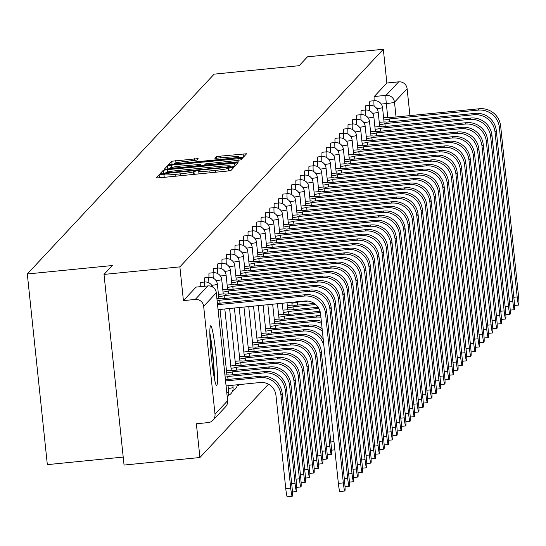 <?xml version="1.0" encoding="UTF-8"?>
<svg xmlns="http://www.w3.org/2000/svg" width="546" height="546" viewBox="0 0 546 546"><rect width="100%" height="100%" fill="white"/><g stroke="black" fill="none" stroke-linecap="round" stroke-linejoin="round"><path stroke-width="0.82" d="M161.903 174.297L159.091 174.761L156.183 177.866L159.65 177.791L227.006 171.096L231.026 170.427L233.941 167.308L228.317 168.243A12.073 0.839 -6 0 1 215.465 170.372L209.855 170.925A12.073 0.839 -6 0 1 198.724 171.253A12.073 0.839 -6 0 1 198.751 171.185L199.14 170.768L196.703 170.837L193.516 171.703A12.073 0.839 -6 0 1 180.665 173.833L175.054 174.386A12.073 0.839 -6 0 1 163.923 174.713A12.073 0.839 -6 0 1 163.95 174.645L164.332 174.229L161.903 174.297M210.531 325.901A29.975 2.396 84.3 0 0 211.377 356.927A29.975 2.396 84.3 0 0 216.625 385.476A29.975 2.396 84.3 0 0 216.782 385.387A29.975 2.396 84.3 0 0 215.936 354.361A29.975 2.396 84.3 0 0 210.688 325.812A29.975 2.396 84.3 0 0 210.531 325.901M198.116 158.62L171.731 161.241L168.496 164.715L171.976 164.612L243.345 157.248L246.58 153.774L220.277 156.149L216.264 156.811L214.871 158.313L229.668 157.084A10.094 0.703 -6 0 1 238.971 156.811A10.094 0.703 -6 0 1 228.208 158.647L183.865 163.056A10.094 0.703 -6 0 1 174.556 163.329A10.094 0.703 -6 0 1 185.326 161.493L196.731 160.094L198.116 158.62M215.008 414.216L227.627 400.716L216.291 292.806L203.665 306.306L215.008 414.216A7.685 7.644 -136.9 0 1 208.183 422.597L196.369 423.778L199.918 457.521L124.051 465.062L104.013 274.413L112.312 265.533L27.3 273.983L214.141 74.147L299.153 65.697L307.459 56.818L383.319 49.27L179.88 266.871L183.422 300.614L195.243 299.44L207.862 285.94A7.685 0.614 -95.7 0 1 207.903 285.92A7.685 0.614 -95.7 0 1 207.951 285.933M104.013 274.413L179.88 266.871M167.24 169.676L163.227 170.338L159.992 173.812L163.466 173.71L230.821 167.015L234.841 166.346L238.076 162.872L167.24 169.676L167.486 172.004M164.25 169.24L167.479 165.786L171.492 165.124L242.328 158.326L240.936 159.828L236.923 160.49L205.589 163.868L204.661 164.872L208.142 164.769L236.582 161.944L239.018 161.869L236.2 162.353L164.257 169.28M199.918 457.521L268.475 384.193M123.212 457.091L47.338 464.639L27.3 273.983M383.319 49.27L386.868 83.019L398.689 81.845A7.685 7.644 43.1 0 1 407.111 88.711L409.944 115.643M203.665 306.306A7.685 7.644 -136.9 0 0 195.243 299.44M386.868 83.019L374.249 96.519A7.685 0.614 84.3 0 0 374.16 100.723L369.942 101.14A7.685 0.614 84.3 0 0 369.813 105.371M369.744 110.852A7.685 0.614 -95.7 0 1 369.792 105.371L365.595 105.794A7.685 0.614 84.3 0 0 365.465 110.019M365.397 115.499A7.685 0.614 -95.7 0 1 365.445 110.026L361.247 110.442A7.685 0.614 84.3 0 0 361.118 114.667A7.685 0.614 -95.7 0 0 361.049 120.147M363.854 122.632A7.685 0.539 174 0 0 369.478 121.56A7.685 0.539 174 0 0 369.499 121.519A7.685 7.685 0 0 0 361.097 114.674L356.9 115.09A7.685 0.614 84.3 0 0 356.77 119.321M356.702 124.795A7.685 0.614 -95.7 0 1 356.75 119.321L352.559 119.738A7.685 0.614 84.3 0 0 352.429 123.969M352.354 129.443A7.685 0.614 -95.7 0 1 352.402 123.969L348.212 124.386A7.685 0.614 84.3 0 0 348.082 128.617M348.007 134.091A7.685 0.614 -95.7 0 1 348.055 128.617L343.864 129.033A7.685 0.614 84.3 0 0 343.734 133.265M343.666 138.739A7.685 0.614 -95.7 0 1 343.707 133.265L339.516 133.681A7.685 0.614 84.3 0 0 339.387 137.913A7.685 0.614 -95.7 0 0 339.319 143.386M342.124 145.878A7.685 0.539 174 0 0 347.747 144.806A7.685 0.539 174 0 0 347.768 144.758A7.685 7.685 0 0 0 339.366 137.913L335.169 138.329A7.685 0.614 84.3 0 0 335.039 142.561M334.971 148.041A7.685 0.614 -95.7 0 1 335.019 142.561L330.821 142.984A7.685 0.614 84.3 0 0 330.692 147.208M330.623 152.689A7.685 0.614 -95.7 0 1 330.671 147.215L326.481 147.632A7.685 0.614 84.3 0 0 326.344 151.856A7.685 0.614 -95.7 0 0 326.276 157.337M329.088 159.821A7.685 0.539 174 0 0 334.712 158.749A7.685 0.539 174 0 0 334.732 158.709A7.685 7.685 0 0 0 326.324 151.863L322.133 152.279A7.685 0.614 84.3 0 0 322.004 156.511M321.928 161.985A7.685 0.614 -95.7 0 1 321.976 156.511L317.786 156.927A7.685 0.614 84.3 0 0 317.656 161.159M317.588 166.632A7.685 0.614 -95.7 0 1 317.629 161.159L313.438 161.575A7.685 0.614 84.3 0 0 313.308 165.807A7.685 0.614 -95.7 0 0 313.24 171.28M316.045 173.771A7.685 0.539 174 0 0 321.669 172.7A7.685 0.539 174 0 0 321.69 172.652A7.685 7.685 0 0 0 313.288 165.807L309.091 166.223A7.685 0.614 84.3 0 0 308.961 170.454M308.893 175.928A7.685 0.614 -95.7 0 1 308.94 170.454L304.743 170.871A7.685 0.614 84.3 0 0 304.613 175.102A7.685 0.614 -95.7 0 0 304.545 180.583M307.35 183.067A7.685 0.539 174 0 0 312.981 181.995A7.685 0.539 174 0 0 313.001 181.948A7.685 7.685 0 0 0 304.593 175.102L300.402 175.525A7.685 0.614 84.3 0 0 300.266 179.75M300.198 185.23A7.685 0.614 -95.7 0 1 300.245 179.757L296.055 180.173A7.685 0.614 84.3 0 0 295.925 184.398M295.85 189.878A7.685 0.614 -95.7 0 1 295.898 184.405L291.707 184.821A7.685 0.614 84.3 0 0 291.578 189.053A7.685 0.614 -95.7 0 0 291.509 194.526M294.314 197.01A7.685 0.539 174 0 0 299.938 195.939A7.685 0.539 174 0 0 299.959 195.898A7.685 7.685 0 0 0 291.55 189.053L287.36 189.469A7.685 0.614 84.3 0 0 287.23 193.7M287.162 199.174A7.685 0.614 -95.7 0 1 287.21 193.7L283.012 194.117A7.685 0.614 84.3 0 0 282.883 198.348M282.814 203.822A7.685 0.614 -95.7 0 1 282.862 198.348L278.665 198.764A7.685 0.614 84.3 0 0 278.535 202.996A7.685 0.614 -95.7 0 0 278.467 208.47M281.272 210.961A7.685 0.539 174 0 0 286.903 209.889A7.685 0.539 174 0 0 286.916 209.841A7.685 7.685 0 0 0 278.515 202.996L274.324 203.412A7.685 0.614 84.3 0 0 274.188 207.644M274.119 213.117A7.685 0.614 -95.7 0 1 274.167 207.644L269.977 208.06A7.685 0.614 84.3 0 0 269.847 212.292M269.772 217.772A7.685 0.614 -95.7 0 1 269.82 212.292L265.629 212.715A7.685 0.614 84.3 0 0 265.499 216.939M265.431 222.42A7.685 0.614 -95.7 0 1 265.472 216.946L261.281 217.363A7.685 0.614 84.3 0 0 261.152 221.587M261.084 227.068A7.685 0.614 -95.7 0 1 261.131 221.594L256.934 222.01A7.685 0.614 84.3 0 0 256.804 226.242A7.685 0.614 -95.7 0 0 256.736 231.716M259.541 234.2A7.685 0.539 174 0 0 265.165 233.135A7.685 0.539 174 0 0 265.185 233.087A7.685 7.685 0 0 0 256.784 226.242L252.586 226.658A7.685 0.614 84.3 0 0 252.457 230.89M252.388 236.363A7.685 0.614 -95.7 0 1 252.436 230.89L248.246 231.306A7.685 0.614 84.3 0 0 248.109 235.538M248.041 241.011A7.685 0.614 -95.7 0 1 248.089 235.538L243.898 235.954A7.685 0.614 84.3 0 0 243.769 240.185A7.685 0.614 -95.7 0 0 243.693 245.659M246.505 248.15A7.685 0.539 174 0 0 252.129 247.079A7.685 0.539 174 0 0 252.15 247.031A7.685 7.685 0 0 0 243.741 240.185L239.551 240.602A7.685 0.614 84.3 0 0 239.421 244.833M239.353 250.314A7.685 0.614 -95.7 0 1 239.394 244.833L235.203 245.256A7.685 0.614 84.3 0 0 235.073 249.481M235.005 254.962A7.685 0.614 -95.7 0 1 235.053 249.488L230.856 249.904A7.685 0.614 84.3 0 0 230.726 254.129A7.685 0.614 -95.7 0 0 230.658 259.609M233.463 262.094A7.685 0.539 174 0 0 239.087 261.022A7.685 0.539 174 0 0 239.107 260.981A7.685 7.685 0 0 0 230.705 254.136L226.508 254.552A7.685 0.614 84.3 0 0 226.378 258.777M226.31 264.257A7.685 0.614 -95.7 0 1 226.358 258.784L222.161 259.2A7.685 0.614 84.3 0 0 222.031 263.431A7.685 0.614 -95.7 0 0 221.963 268.905M224.775 271.389A7.685 0.539 174 0 0 230.398 270.325A7.685 0.539 174 0 0 230.419 270.277A7.685 7.685 0 0 0 222.01 263.431L217.82 263.848A7.685 0.614 84.3 0 0 217.69 268.079M217.615 273.553A7.685 0.614 -95.7 0 1 217.663 268.079L213.472 268.495A7.685 0.614 84.3 0 0 213.343 272.727M213.274 278.201A7.685 0.614 -95.7 0 1 213.315 272.727L209.125 273.143A7.685 0.614 84.3 0 0 208.995 277.375A7.685 0.614 -95.7 0 0 208.927 282.848M211.732 285.34A7.685 0.539 174 0 0 217.356 284.268A7.685 0.539 174 0 0 217.376 284.22A7.685 7.685 0 0 0 208.975 277.375L204.777 277.791A7.685 0.614 84.3 0 0 204.648 282.023M204.497 286.254A7.685 0.614 -95.7 0 1 204.627 282.023L200.43 282.446A7.685 0.614 84.3 0 0 200.3 286.67M183.422 300.614L196.041 287.114A7.685 0.614 -95.7 0 1 196.082 287.094A7.685 0.614 -95.7 0 1 196.13 287.107M165.54 172.946L227.088 167.015L230.296 166.12A12.073 0.839 -6 0 0 230.33 166.052A12.073 0.839 -6 0 0 219.199 166.38L178.788 170.393A12.073 0.839 -6 0 0 165.936 172.522L165.588 173.498M181.258 166.025A10.094 0.703 -6 0 0 170.495 167.861A10.094 0.703 -6 0 0 179.798 167.588L195.42 166.039L199.433 165.37L200.355 164.394L181.258 166.025M225.58 380.937L259.643 377.552A19.41 19.301 43.1 0 1 280.917 394.894L290.718 488.124A8.838 0.71 84.3 0 0 292.233 496.232A8.838 0.71 84.3 0 0 292.001 486.752L282.2 393.523A19.41 19.301 43.1 0 0 260.927 376.18L225.45 379.709M292.233 496.232L287.278 496.73A8.838 0.71 -95.7 0 1 285.763 488.615L275.962 395.386A14.414 14.332 -136.9 0 0 260.162 382.507L226.099 385.899M343.332 482.896A8.838 0.71 84.3 0 0 344.847 491.004A8.838 0.71 84.3 0 0 344.608 481.524L326.795 312.032L325.512 313.404L343.332 482.896L338.37 483.387L320.557 313.895A14.414 14.332 -136.9 0 0 304.757 301.017L218.079 309.637M344.847 491.004L339.885 491.496A8.838 0.71 -95.7 0 1 338.37 483.387M217.561 304.682L304.238 296.062A19.41 19.301 43.1 0 1 325.512 313.404M217.431 303.446L305.521 294.69A19.41 19.301 43.1 0 1 326.795 312.032M228.085 379.45L227.771 376.508L263.991 372.904A19.41 19.301 43.1 0 1 285.265 390.247L295.065 483.476A8.838 0.71 84.3 0 0 296.58 491.584A8.838 0.71 84.3 0 0 296.348 482.104L286.548 388.875A19.41 19.301 43.1 0 0 265.274 371.533L229.095 375.088A7.685 0.539 -6 0 0 229.115 375.047A7.685 0.539 -6 0 0 224.952 375.006M225.184 377.184A7.685 0.539 -6 0 0 227.73 376.549L227.771 376.508M232.432 374.802L232.118 371.86L268.339 368.257A19.41 19.301 43.1 0 1 289.612 385.599L299.413 478.828A8.838 0.71 84.3 0 0 300.928 486.936A8.838 0.71 84.3 0 0 300.696 477.457L290.895 384.227A19.41 19.301 43.1 0 0 269.622 366.885L233.442 370.441A7.685 0.539 -6 0 0 233.463 370.4A7.685 0.539 -6 0 0 226.454 370.598M226.699 372.938A7.685 0.539 -6 0 0 232.077 371.901L232.118 371.86M209.896 335.66A25.942 2.075 -95.7 0 1 213.588 367.076A25.942 2.075 -95.7 0 1 213.902 375.976M214.387 378.617A29.784 2.382 84.3 0 0 214.032 368.721A29.784 2.382 84.3 0 0 209.848 332.971M347.672 478.241A8.838 0.71 84.3 0 0 349.187 486.356A8.838 0.71 84.3 0 0 348.955 476.876L331.142 307.384L329.859 308.756L347.672 478.241L344.301 478.583M220.065 303.187L219.758 300.245L308.586 291.414A19.41 19.301 43.1 0 1 329.859 308.756M217.165 300.921A7.685 0.539 -6 0 0 219.717 300.286L219.758 300.245M216.939 298.744A7.685 0.539 -6 0 1 221.103 298.785A7.685 0.539 -6 0 1 221.082 298.826L309.869 290.042A19.41 19.301 43.1 0 1 331.142 307.384M352.02 473.594A8.838 0.71 84.3 0 0 353.535 481.708A8.838 0.71 84.3 0 0 353.303 472.222L335.49 302.737L334.207 304.108L352.02 473.594L348.648 473.928M224.413 298.539L224.106 295.598L312.933 286.766A19.41 19.301 43.1 0 1 334.207 304.108M218.687 296.676A7.685 0.539 -6 0 0 224.065 295.639L224.106 295.598M218.441 294.335A7.685 0.539 -6 0 1 225.45 294.137A7.685 0.539 -6 0 1 225.43 294.178L314.209 285.394A19.41 19.301 43.1 0 1 335.49 302.737M236.773 370.154L236.466 367.205L272.686 363.609A19.41 19.301 43.1 0 1 293.96 380.951L303.76 474.181A8.838 0.71 84.3 0 0 305.275 482.289A8.838 0.71 84.3 0 0 305.037 472.809L295.243 379.579A19.41 19.301 43.1 0 0 273.962 362.237L237.79 365.793A7.685 0.539 -6 0 0 237.81 365.745A7.685 0.539 -6 0 0 230.801 365.95M231.047 368.291A7.685 0.539 -6 0 0 236.425 367.253L236.466 367.205M241.12 365.499L240.813 362.558L277.027 358.961A19.41 19.301 43.1 0 1 298.307 376.303L308.101 469.526A8.838 0.71 84.3 0 0 309.623 477.641A8.838 0.71 84.3 0 0 309.384 468.161L299.59 374.931A19.41 19.301 43.1 0 0 278.31 357.589L242.137 361.145A7.685 0.539 -6 0 0 242.158 361.097A7.685 0.539 -6 0 0 235.149 361.295M235.394 363.643A7.685 0.539 -6 0 0 240.772 362.605L240.813 362.558M245.468 360.851L245.161 357.91L281.374 354.313A19.41 19.301 43.1 0 1 302.655 371.649L312.449 464.878A8.838 0.71 84.3 0 0 313.964 472.993A8.838 0.71 84.3 0 0 313.732 463.513L303.931 370.284A19.41 19.301 43.1 0 0 282.657 352.941L246.485 356.497A7.685 0.539 -6 0 0 246.505 356.449A7.685 0.539 -6 0 0 239.496 356.647M239.742 358.995A7.685 0.539 -6 0 0 245.12 357.958L245.161 357.91M356.367 468.946A8.838 0.71 84.3 0 0 357.883 477.061A8.838 0.71 84.3 0 0 357.65 467.574L339.837 298.089L338.554 299.454L356.367 468.946L352.996 469.28M228.76 293.891L228.453 290.95L317.281 282.118A19.41 19.301 43.1 0 1 338.554 299.454M223.034 292.028A7.685 0.539 -6 0 0 228.412 290.991L228.453 290.95M222.788 289.687A7.685 0.539 -6 0 1 229.798 289.489A7.685 0.539 -6 0 1 229.777 289.53L318.557 280.746A19.41 19.301 43.1 0 1 339.837 298.089M360.715 464.298A8.838 0.71 84.3 0 0 362.23 472.406A8.838 0.71 84.3 0 0 361.998 462.926L344.185 293.434L342.902 294.806L360.715 464.298L357.343 464.632M233.108 289.243L232.794 286.295L321.621 277.464A19.41 19.301 43.1 0 1 342.902 294.806M227.382 287.38A7.685 0.539 -6 0 0 232.753 286.343L232.794 286.295M227.136 285.039A7.685 0.539 -6 0 1 234.138 284.835A7.685 0.539 -6 0 1 234.118 284.882L322.904 276.099A19.41 19.301 43.1 0 1 344.185 293.434M365.062 459.65A8.838 0.71 84.3 0 0 366.578 467.758A8.838 0.71 84.3 0 0 366.339 458.278L348.525 288.786L347.249 290.158L365.062 459.65L361.684 459.985M237.455 284.589L237.141 281.647L325.969 272.816A19.41 19.301 43.1 0 1 347.249 290.158M231.722 282.732A7.685 0.539 -6 0 0 237.1 281.695L237.141 281.647M231.477 280.391A7.685 0.539 -6 0 1 238.486 280.187A7.685 0.539 -6 0 1 238.465 280.235L327.252 271.444A19.41 19.301 43.1 0 1 348.525 288.786M249.815 356.204L249.508 353.262L285.722 349.658A19.41 19.301 43.1 0 1 306.995 367.001L316.796 460.23A8.838 0.71 84.3 0 0 318.311 468.345A8.838 0.71 84.3 0 0 318.079 458.858L308.278 365.629A19.41 19.301 43.1 0 0 287.005 348.293L250.826 351.849A7.685 0.539 -6 0 0 250.846 351.801A7.685 0.539 -6 0 0 243.844 351.999M244.089 354.347A7.685 0.539 -6 0 0 249.461 353.31L249.508 353.262M369.41 455.002A8.838 0.71 84.3 0 0 370.925 463.11A8.838 0.71 84.3 0 0 370.686 453.63L352.873 284.138L351.59 285.51L369.41 455.002L366.032 455.337M241.796 279.941L241.489 276.999L330.316 268.168A19.41 19.301 43.1 0 1 351.59 285.51M236.07 278.085A7.685 0.539 -6 0 0 241.448 277.047L241.489 276.999M235.824 275.737A7.685 0.539 -6 0 1 242.834 275.539A7.685 0.539 -6 0 1 242.813 275.587L331.599 266.796A19.41 19.301 43.1 0 1 352.873 284.138M254.163 351.556L253.849 348.614L290.069 345.011A19.41 19.301 43.1 0 1 311.343 362.353L321.144 455.582A8.838 0.71 84.3 0 0 322.659 463.697A8.838 0.71 84.3 0 0 322.427 454.211L312.626 360.981A19.41 19.301 43.1 0 0 291.352 343.639L255.173 347.195A7.685 0.539 -6 0 0 255.194 347.154A7.685 0.539 -6 0 0 248.184 347.352M248.437 349.699A7.685 0.539 -6 0 0 253.808 348.655L253.849 348.614M373.751 450.354A8.838 0.71 84.3 0 0 375.266 458.463A8.838 0.71 84.3 0 0 375.034 448.983L357.22 279.491L355.937 280.862L373.751 450.354L370.379 450.689M246.144 275.293L245.837 272.352L334.664 263.52A19.41 19.301 43.1 0 1 355.937 280.862M240.417 273.437A7.685 0.539 -6 0 0 245.796 272.399L245.837 272.352M240.172 271.089A7.685 0.539 -6 0 1 247.181 270.891A7.685 0.539 -6 0 1 247.161 270.939L335.947 262.148A19.41 19.301 43.1 0 1 357.22 279.491M258.511 346.908L258.197 343.966L294.417 340.363A19.41 19.301 43.1 0 1 315.69 357.705L325.491 450.935A8.838 0.71 84.3 0 0 327.006 459.043A8.838 0.71 84.3 0 0 326.774 449.563L316.973 356.333A19.41 19.301 43.1 0 0 295.7 338.991L259.521 342.547A7.685 0.539 -6 0 0 259.541 342.506A7.685 0.539 -6 0 0 252.532 342.704M252.778 345.045A7.685 0.539 -6 0 0 258.156 344.007L258.197 343.966M378.098 445.7A8.838 0.71 84.3 0 0 379.613 453.815A8.838 0.71 84.3 0 0 379.381 444.335L361.568 274.843L360.285 276.215L378.098 445.7L374.727 446.041M250.491 270.645L250.184 267.704L339.011 258.872A19.41 19.301 43.1 0 1 360.285 276.215M244.765 268.789A7.685 0.539 -6 0 0 250.143 267.752L250.184 267.704M244.519 266.441A7.685 0.539 -6 0 1 251.529 266.243A7.685 0.539 -6 0 1 251.508 266.291L340.295 257.5A19.41 19.301 43.1 0 1 361.568 274.843M262.851 342.26L262.544 339.319L298.764 335.715A19.41 19.301 43.1 0 1 320.038 353.057L329.839 446.287A8.838 0.71 84.3 0 0 331.354 454.395A8.838 0.71 84.3 0 0 331.115 444.915L321.321 351.685A19.41 19.301 43.1 0 0 300.041 334.343L263.868 337.899A7.685 0.539 -6 0 0 263.889 337.858A7.685 0.539 -6 0 0 256.879 338.056M257.125 340.397A7.685 0.539 -6 0 0 262.503 339.359L262.544 339.319M382.446 441.052A8.838 0.71 84.3 0 0 383.961 449.167A8.838 0.71 84.3 0 0 383.729 439.687L365.916 270.195L364.632 271.567L382.446 441.052L379.074 441.393M254.839 265.998L254.532 263.056L343.359 254.224A19.41 19.301 43.1 0 1 364.632 271.567M249.113 264.141A7.685 0.539 -6 0 0 254.491 263.097L254.532 263.056M248.867 261.793A7.685 0.539 -6 0 1 255.876 261.595A7.685 0.539 -6 0 1 255.856 261.636L344.635 252.853A19.41 19.301 43.1 0 1 365.916 270.195M267.199 337.612L266.892 334.664L303.105 331.067A19.41 19.301 43.1 0 1 323.901 345.686M261.473 335.749A7.685 0.539 -6 0 0 266.851 334.712L266.892 334.664M268.216 333.292L304.388 329.695A19.41 19.301 43.1 0 1 323.246 339.496M268.216 333.251A7.685 0.539 -6 0 0 268.236 333.203A7.685 0.539 -6 0 0 261.227 333.408M271.546 332.958L271.239 330.016L307.453 326.419A19.41 19.301 43.1 0 1 322.393 331.326M265.82 331.101A7.685 0.539 -6 0 0 271.198 330.064L271.239 330.016M272.563 328.644L308.736 325.047A19.41 19.301 43.1 0 1 322.113 328.692M272.563 328.603A7.685 0.539 -6 0 0 272.584 328.555A7.685 0.539 -6 0 0 265.574 328.76M275.894 328.31L275.587 325.368L311.8 321.771A19.41 19.301 43.1 0 1 321.546 323.328M270.168 326.453A7.685 0.539 -6 0 0 275.539 325.416L275.587 325.368M276.904 323.955A7.685 0.539 -6 0 0 276.924 323.908L313.083 320.4A19.41 19.301 43.1 0 1 321.341 321.369M276.924 323.908A7.685 0.539 -6 0 0 269.922 324.106M280.241 323.662L279.927 320.72L316.148 317.117A19.41 19.301 43.1 0 1 320.911 317.233M274.515 321.806A7.685 0.539 -6 0 0 279.886 320.768L279.927 320.72M281.258 319.349L317.431 315.752A19.41 19.301 43.1 0 1 320.748 315.704M281.251 319.308A7.685 0.539 -6 0 0 281.272 319.26A7.685 0.539 -6 0 0 274.263 319.458M284.589 319.014L284.275 316.073L320.338 312.489M278.856 317.158A7.685 0.539 -6 0 0 284.234 316.114L284.275 316.073M285.606 314.694L320.031 311.275M285.599 314.66A7.685 0.539 -6 0 0 285.619 314.612A7.685 0.539 -6 0 0 278.61 314.81M288.93 314.366L288.622 311.425L318.837 308.422M283.203 312.503A7.685 0.539 -6 0 0 288.581 311.466L288.622 311.425M289.946 310.005A7.685 0.539 -6 0 0 289.967 309.964L318.113 307.248M289.967 309.964A7.685 0.539 -6 0 0 282.958 310.162M386.793 436.404A8.838 0.71 84.3 0 0 388.308 444.519A8.838 0.71 84.3 0 0 388.076 435.032L370.263 265.547L368.98 266.912L386.793 436.404L383.422 436.739M259.186 261.35L258.872 258.408L347.7 249.577A19.41 19.301 43.1 0 1 368.98 266.912M253.46 259.486A7.685 0.539 -6 0 0 258.831 258.449L258.872 258.408M253.214 257.146A7.685 0.539 -6 0 1 260.217 256.948A7.685 0.539 -6 0 1 260.196 256.989L348.983 248.205A19.41 19.301 43.1 0 1 370.263 265.547M391.141 431.756A8.838 0.71 84.3 0 0 392.656 439.871A8.838 0.71 84.3 0 0 392.424 430.385L374.604 260.892L373.327 262.264L391.141 431.756L387.762 432.091M263.534 256.702L263.22 253.76L352.047 244.922A19.41 19.301 43.1 0 1 373.327 262.264M257.801 254.839A7.685 0.539 -6 0 0 263.179 253.801L263.22 253.76M257.555 252.498A7.685 0.539 -6 0 1 264.564 252.3A7.685 0.539 -6 0 1 264.544 252.341L353.33 243.557A19.41 19.301 43.1 0 1 374.604 260.892M395.488 427.108A8.838 0.71 84.3 0 0 397.003 435.217A8.838 0.71 84.3 0 0 396.765 425.737L378.951 256.245L377.668 257.616L395.488 427.108L392.11 427.443M267.874 252.054L267.567 249.106L356.395 240.274A19.41 19.301 43.1 0 1 377.668 257.616M262.148 250.191A7.685 0.539 -6 0 0 267.526 249.153L267.567 249.106M261.903 247.85A7.685 0.539 -6 0 1 268.912 247.645A7.685 0.539 -6 0 1 268.891 247.693L357.678 238.902A19.41 19.301 43.1 0 1 378.951 256.245M399.829 422.461A8.838 0.71 84.3 0 0 401.344 430.569A8.838 0.71 84.3 0 0 401.112 421.089L383.299 251.597L382.016 252.969L399.829 422.461L396.457 422.795M272.222 247.399L271.915 244.458L360.742 235.626A19.41 19.301 43.1 0 1 382.016 252.969M266.496 245.543A7.685 0.539 -6 0 0 271.874 244.506L271.915 244.458M266.25 243.195A7.685 0.539 -6 0 1 273.259 242.997A7.685 0.539 -6 0 1 273.239 243.045L362.025 234.254A19.41 19.301 43.1 0 1 383.299 251.597M404.177 417.813A8.838 0.71 84.3 0 0 405.692 425.921A8.838 0.71 84.3 0 0 405.46 416.441L387.646 246.949L386.363 248.321L404.177 417.813L400.805 418.147M276.569 242.752L276.262 239.81L365.09 230.978A19.41 19.301 43.1 0 1 386.363 248.321M270.843 240.895A7.685 0.539 -6 0 0 276.221 239.858L276.262 239.81M270.598 238.547A7.685 0.539 -6 0 1 277.607 238.349A7.685 0.539 -6 0 1 277.586 238.397L366.373 229.607A19.41 19.301 43.1 0 1 387.646 246.949M408.524 413.165A8.838 0.71 84.3 0 0 410.039 421.273A8.838 0.71 84.3 0 0 409.807 411.793L391.994 242.301L390.711 243.673L408.524 413.165L405.152 413.499M280.917 238.104L280.61 235.162L369.437 226.331A19.41 19.301 43.1 0 1 390.711 243.673M275.191 236.247A7.685 0.539 -6 0 0 280.569 235.21L280.61 235.162M274.945 233.9A7.685 0.539 -6 0 1 281.954 233.702A7.685 0.539 -6 0 1 281.934 233.749L370.714 224.959A19.41 19.301 43.1 0 1 391.994 242.301M293.277 309.719L292.97 306.777L315.684 304.518M287.551 307.855A7.685 0.539 -6 0 0 292.929 306.818L292.97 306.777M294.294 305.398L314.25 303.412M294.294 305.357A7.685 0.539 -6 0 0 294.314 305.316A7.685 0.539 -6 0 0 287.305 305.514M412.872 408.51A8.838 0.71 84.3 0 0 414.387 416.625A8.838 0.71 84.3 0 0 414.155 407.145L396.341 237.653L395.058 239.025L412.872 408.51L409.5 408.852M285.265 233.456L284.957 230.514L373.778 221.683A19.41 19.301 43.1 0 1 395.058 239.025M279.538 231.6A7.685 0.539 -6 0 0 284.91 230.555L284.957 230.514M279.293 229.252A7.685 0.539 -6 0 1 286.295 229.054A7.685 0.539 -6 0 1 286.275 229.095L375.061 220.311A19.41 19.301 43.1 0 1 396.341 237.653M297.625 305.071L297.317 302.129L308.005 301.064M291.898 303.207A7.685 0.539 -6 0 0 297.277 302.17L297.317 302.129M417.219 403.863A8.838 0.71 84.3 0 0 418.734 411.977A8.838 0.71 84.3 0 0 418.502 402.491L400.682 233.005L399.406 234.377L417.219 403.863L413.841 404.197M289.612 228.808L289.298 225.867L378.125 217.035A19.41 19.301 43.1 0 1 399.406 234.377M283.879 226.945A7.685 0.539 -6 0 0 289.257 225.907L289.298 225.867M283.633 224.604A7.685 0.539 -6 0 1 290.643 224.406A7.685 0.539 -6 0 1 290.622 224.447L379.409 215.663A19.41 19.301 43.1 0 1 400.682 233.005M421.567 399.215A8.838 0.71 84.3 0 0 423.082 407.33A8.838 0.71 84.3 0 0 422.843 397.843L405.03 228.358L403.747 229.723L421.567 399.215L418.188 399.549M293.953 224.16L293.646 221.219L382.473 212.387A19.41 19.301 43.1 0 1 403.747 229.723M288.227 222.297A7.685 0.539 -6 0 0 293.605 221.26L293.646 221.219M287.981 219.956A7.685 0.539 -6 0 1 294.99 219.758A7.685 0.539 -6 0 1 294.97 219.799L383.756 211.015A19.41 19.301 43.1 0 1 405.03 228.358M425.907 394.567A8.838 0.71 84.3 0 0 427.422 402.675A8.838 0.71 84.3 0 0 427.19 393.195L409.377 223.703L408.094 225.075L425.907 394.567L422.536 394.901M298.3 219.512L297.993 216.564L386.821 207.733A19.41 19.301 43.1 0 1 408.094 225.075M292.574 217.649A7.685 0.539 -6 0 0 297.952 216.612L297.993 216.564M292.328 215.308A7.685 0.539 -6 0 1 299.338 215.104A7.685 0.539 -6 0 1 299.317 215.151L388.104 206.368A19.41 19.301 43.1 0 1 409.377 223.703M430.255 389.919A8.838 0.71 84.3 0 0 431.77 398.027A8.838 0.71 84.3 0 0 431.538 388.547L413.725 219.055L412.442 220.427L430.255 389.919L426.883 390.253M302.648 214.858L302.341 211.916L391.168 203.085A19.41 19.301 43.1 0 1 412.442 220.427M296.922 213.001A7.685 0.539 -6 0 0 302.3 211.964L302.341 211.916M296.676 210.66A7.685 0.539 -6 0 1 303.685 210.456A7.685 0.539 -6 0 1 303.665 210.503L392.451 201.713A19.41 19.301 43.1 0 1 413.725 219.055M434.602 385.271A8.838 0.71 84.3 0 0 436.118 393.379A8.838 0.71 84.3 0 0 435.885 383.899L418.072 214.407L416.789 215.779L434.602 385.271L431.231 385.606M306.995 210.21L306.688 207.268L395.516 198.437A19.41 19.301 43.1 0 1 416.789 215.779M301.269 208.354A7.685 0.539 -6 0 0 306.647 207.316L306.688 207.268M301.023 206.006A7.685 0.539 -6 0 1 308.033 205.808A7.685 0.539 -6 0 1 308.012 205.856L396.792 197.065A19.41 19.301 43.1 0 1 418.072 214.407M438.95 380.623A8.838 0.71 84.3 0 0 440.465 388.732A8.838 0.71 84.3 0 0 440.233 379.252L422.42 209.76L421.137 211.131L438.95 380.623L435.578 380.958M311.343 205.562L311.036 202.621L399.856 193.789A19.41 19.301 43.1 0 1 421.137 211.131M305.617 203.706A7.685 0.539 -6 0 0 310.988 202.668L311.036 202.621M305.371 201.358A7.685 0.539 -6 0 1 312.373 201.16A7.685 0.539 -6 0 1 312.353 201.208L401.139 192.417A19.41 19.301 43.1 0 1 422.42 209.76M443.297 375.976A8.838 0.71 84.3 0 0 444.813 384.084A8.838 0.71 84.3 0 0 444.58 374.604L426.76 205.112L425.484 206.484L443.297 375.976L439.919 376.31M315.69 200.914L315.376 197.973L404.204 189.141A19.41 19.301 43.1 0 1 425.484 206.484M309.957 199.058A7.685 0.539 -6 0 0 315.335 198.021L315.376 197.973M309.712 196.71A7.685 0.539 -6 0 1 316.721 196.512A7.685 0.539 -6 0 1 316.7 196.56L405.487 187.769A19.41 19.301 43.1 0 1 426.76 205.112M447.645 371.321A8.838 0.71 84.3 0 0 449.16 379.436A8.838 0.71 84.3 0 0 448.921 369.956L431.108 200.464L429.825 201.836L447.645 371.321L444.267 371.662M320.038 196.267L319.724 193.325L408.551 184.493A19.41 19.301 43.1 0 1 429.825 201.836M314.305 194.41A7.685 0.539 -6 0 0 319.683 193.366L319.724 193.325M314.059 192.062A7.685 0.539 -6 0 1 321.068 191.864A7.685 0.539 -6 0 1 321.048 191.905L409.834 183.122A19.41 19.301 43.1 0 1 431.108 200.464M451.986 366.673A8.838 0.71 84.3 0 0 453.501 374.788A8.838 0.71 84.3 0 0 453.269 365.301L435.455 195.816L434.172 197.181L451.986 366.673L448.614 367.008M324.379 191.619L324.071 188.677L412.899 179.846A19.41 19.301 43.1 0 1 434.172 197.181M318.652 189.755A7.685 0.539 -6 0 0 324.031 188.718L324.071 188.677M318.407 187.415A7.685 0.539 -6 0 1 325.416 187.217A7.685 0.539 -6 0 1 325.396 187.258L414.182 178.474A19.41 19.301 43.1 0 1 435.455 195.816M456.333 362.025A8.838 0.71 84.3 0 0 457.848 370.14A8.838 0.71 84.3 0 0 457.616 360.653L439.803 191.168L438.52 192.533L456.333 362.025L452.962 362.36M328.726 186.971L328.419 184.029L417.246 175.191A19.41 19.301 43.1 0 1 438.52 192.533M323 185.108A7.685 0.539 -6 0 0 328.378 184.07L328.419 184.029M322.754 182.767A7.685 0.539 -6 0 1 329.764 182.569A7.685 0.539 -6 0 1 329.743 182.61L418.529 173.826A19.41 19.301 43.1 0 1 439.803 191.168M460.681 357.377A8.838 0.71 84.3 0 0 462.196 365.486A8.838 0.71 84.3 0 0 461.964 356.006L444.151 186.514L442.867 187.885L460.681 357.377L457.309 357.712M333.074 182.323L332.767 179.375L421.594 170.543A19.41 19.301 43.1 0 1 442.867 187.885M327.347 180.46A7.685 0.539 -6 0 0 332.726 179.422L332.767 179.375M327.102 178.119A7.685 0.539 -6 0 1 334.111 177.914A7.685 0.539 -6 0 1 334.091 177.962L422.87 169.171A19.41 19.301 43.1 0 1 444.151 186.514M465.028 352.73A8.838 0.71 84.3 0 0 466.543 360.838A8.838 0.71 84.3 0 0 466.311 351.358L448.498 181.866L447.215 183.238L465.028 352.73L461.657 353.064M337.421 177.668L337.114 174.727L425.935 165.895A19.41 19.301 43.1 0 1 447.215 183.238M331.695 175.812A7.685 0.539 -6 0 0 337.066 174.775L337.114 174.727M331.449 173.471A7.685 0.539 -6 0 1 338.452 173.266A7.685 0.539 -6 0 1 338.431 173.314L427.218 164.523A19.41 19.301 43.1 0 1 448.498 181.866M469.376 348.082A8.838 0.71 84.3 0 0 470.891 356.19A8.838 0.71 84.3 0 0 470.659 346.71L452.839 177.218L451.562 178.59L469.376 348.082L465.997 348.416M341.769 173.021L341.455 170.079L430.282 161.247A19.41 19.301 43.1 0 1 451.562 178.59M336.043 171.164A7.685 0.539 -6 0 0 341.414 170.127L341.455 170.079M335.79 168.816A7.685 0.539 -6 0 1 342.799 168.618A7.685 0.539 -6 0 1 342.779 168.666L431.565 159.876A19.41 19.301 43.1 0 1 452.839 177.218M473.723 343.434A8.838 0.71 84.3 0 0 475.238 351.542A8.838 0.71 84.3 0 0 475 342.062L457.186 172.57L455.903 173.942L473.723 343.434L470.345 343.768M346.116 168.373L345.802 165.431L434.63 156.6A19.41 19.301 43.1 0 1 455.903 173.942M340.383 166.516A7.685 0.539 -6 0 0 345.761 165.479L345.802 165.431M340.138 164.169A7.685 0.539 -6 0 1 347.147 163.971A7.685 0.539 -6 0 1 347.126 164.018L435.913 155.228A19.41 19.301 43.1 0 1 457.186 172.57M478.064 338.779A8.838 0.71 84.3 0 0 479.579 346.894A8.838 0.71 84.3 0 0 479.347 337.414L461.534 167.922L460.251 169.294L478.064 338.779L474.692 339.121M350.457 163.725L350.15 160.783L438.977 151.952A19.41 19.301 43.1 0 1 460.251 169.294M344.731 161.869A7.685 0.539 -6 0 0 350.109 160.824L350.15 160.783M344.485 159.521A7.685 0.539 -6 0 1 351.494 159.323A7.685 0.539 -6 0 1 351.474 159.364L440.26 150.58A19.41 19.301 43.1 0 1 461.534 167.922M482.411 334.132A8.838 0.71 84.3 0 0 483.927 342.246A8.838 0.71 84.3 0 0 483.695 332.76L465.881 163.274L464.598 164.646L482.411 334.132L479.04 334.466M354.804 159.077L354.497 156.136L443.325 147.304A19.41 19.301 43.1 0 1 464.598 164.646M349.078 157.214A7.685 0.539 -6 0 0 354.456 156.176L354.497 156.136M348.833 154.873A7.685 0.539 -6 0 1 355.842 154.675A7.685 0.539 -6 0 1 355.821 154.716L444.608 145.932A19.41 19.301 43.1 0 1 465.881 163.274M486.759 329.484A8.838 0.71 84.3 0 0 488.274 337.599A8.838 0.71 84.3 0 0 488.042 328.112L470.229 158.627L468.946 159.992L486.759 329.484L483.387 329.818M359.152 154.429L358.845 151.488L447.672 142.656A19.41 19.301 43.1 0 1 468.946 159.992M353.426 152.566A7.685 0.539 -6 0 0 358.804 151.529L358.845 151.488M353.18 150.225A7.685 0.539 -6 0 1 360.189 150.027A7.685 0.539 -6 0 1 360.169 150.068L448.948 141.284A19.41 19.301 43.1 0 1 470.229 158.627M491.107 324.836A8.838 0.71 84.3 0 0 492.622 332.944A8.838 0.71 84.3 0 0 492.39 323.464L474.576 153.972L473.293 155.344L491.107 324.836L487.735 325.17M363.5 149.781L363.192 146.833L452.013 138.001A19.41 19.301 43.1 0 1 473.293 155.344M357.773 147.918A7.685 0.539 -6 0 0 363.145 146.881L363.192 146.833M357.528 145.577A7.685 0.539 -6 0 1 364.53 145.373A7.685 0.539 -6 0 1 364.51 145.42L453.296 136.636A19.41 19.301 43.1 0 1 474.576 153.972M495.454 320.188A8.838 0.71 84.3 0 0 496.969 328.296A8.838 0.71 84.3 0 0 496.737 318.816L478.917 149.324L477.641 150.696L495.454 320.188L492.076 320.522M367.847 145.127L367.533 142.185L456.36 133.354A19.41 19.301 43.1 0 1 477.641 150.696M362.121 143.27A7.685 0.539 -6 0 0 367.492 142.233L367.533 142.185M361.868 140.929A7.685 0.539 -6 0 1 368.878 140.725A7.685 0.539 -6 0 1 368.857 140.772L457.644 131.982A19.41 19.301 43.1 0 1 478.917 149.324M499.802 315.54A8.838 0.71 84.3 0 0 501.317 323.648A8.838 0.71 84.3 0 0 501.078 314.168L483.265 144.676L481.982 146.048L499.802 315.54L496.423 315.875M372.195 140.479L371.881 137.537L460.708 128.706A19.41 19.301 43.1 0 1 481.982 146.048M366.462 138.623A7.685 0.539 -6 0 0 371.84 137.585L371.881 137.537M366.216 136.275A7.685 0.539 -6 0 1 373.225 136.077A7.685 0.539 -6 0 1 373.205 136.125L461.991 127.334A19.41 19.301 43.1 0 1 483.265 144.676M504.142 310.892A8.838 0.71 84.3 0 0 505.657 319A8.838 0.71 84.3 0 0 505.425 309.521L487.612 140.029L486.329 141.4L504.142 310.892L500.771 311.227M376.535 135.831L376.228 132.89L465.055 124.058A19.41 19.301 43.1 0 1 486.329 141.4M370.809 133.975A7.685 0.539 -6 0 0 376.187 132.937L376.228 132.89M370.563 131.627A7.685 0.539 -6 0 1 377.573 131.429A7.685 0.539 -6 0 1 377.552 131.477L466.339 122.686A19.41 19.301 43.1 0 1 487.612 140.029M508.49 306.245A8.838 0.71 84.3 0 0 510.005 314.353A8.838 0.71 84.3 0 0 509.773 304.873L491.96 135.381L490.677 136.753L508.49 306.245L505.118 306.579M380.883 131.183L380.576 128.242L469.403 119.41A19.41 19.301 43.1 0 1 490.677 136.753M375.157 129.327A7.685 0.539 -6 0 0 380.535 128.29L380.576 128.242M374.911 126.979A7.685 0.539 -6 0 1 381.92 126.781A7.685 0.539 -6 0 1 381.9 126.829L470.686 118.038A19.41 19.301 43.1 0 1 491.96 135.381M512.837 301.59A8.838 0.71 84.3 0 0 514.352 309.705A8.838 0.71 84.3 0 0 514.12 300.225L496.307 130.733L495.024 132.105L512.837 301.59L509.466 301.931M385.23 126.535L384.923 123.594L473.751 114.762A19.41 19.301 43.1 0 1 495.024 132.105M379.504 124.679A7.685 0.539 -6 0 0 384.882 123.635L384.923 123.594M379.258 122.331A7.685 0.539 -6 0 1 386.268 122.133A7.685 0.539 -6 0 1 386.247 122.174L475.027 113.391A19.41 19.301 43.1 0 1 496.307 130.733M517.185 296.942A8.838 0.71 84.3 0 0 518.7 305.057A8.838 0.71 84.3 0 0 518.468 295.57L500.655 126.085L499.372 127.45L517.185 296.942L513.813 297.277M389.578 121.888L389.271 118.946L478.091 110.115A19.41 19.301 43.1 0 1 499.372 127.45M383.852 120.024A7.685 0.539 -6 0 0 389.223 118.987L389.271 118.946M383.606 117.683A7.685 0.539 -6 0 1 390.608 117.486A7.685 0.539 -6 0 1 390.588 117.526L479.374 108.743A19.41 19.301 43.1 0 1 500.655 126.085M159.412 177.812L159.091 174.761M229.006 170.857L228.692 167.84M194.212 174.351L193.891 171.301M387.762 117.363L386.309 103.563A7.685 0.614 -95.7 0 1 386.063 95.338L398.689 81.845M381.258 104.068L386.309 103.563A7.685 0.539 174 0 0 394.492 102.211L396.048 117.028M407.111 88.711L394.492 102.211A7.685 7.644 -136.9 0 0 386.063 95.338L374.249 96.519M374.085 106.197A7.685 0.614 -95.7 0 1 374.133 100.723A7.685 7.685 0 0 1 382.541 107.569A7.685 0.539 174 0 1 382.521 107.617A7.685 0.539 174 0 1 376.897 108.688M228.692 392.089A7.685 0.539 174 0 1 228.719 392.13A7.685 0.539 174 0 1 228.699 392.178A7.685 0.539 -6 0 1 226.815 392.69M213.315 272.727A7.685 7.685 0 0 1 221.724 279.572A7.685 0.539 174 0 1 221.703 279.62A7.685 0.539 174 0 1 216.08 280.692M233.033 387.442A7.685 0.539 174 0 1 233.067 387.483A7.685 0.539 174 0 1 233.046 387.53A7.685 0.539 -6 0 1 228.337 388.479M217.663 268.079A7.685 7.685 0 0 1 226.071 274.925A7.685 0.539 174 0 1 226.051 274.972A7.685 0.539 174 0 1 220.427 276.037M226.358 258.784A7.685 7.685 0 0 1 234.76 265.629A7.685 0.539 174 0 1 234.746 265.67A7.685 0.539 174 0 1 229.115 266.741M235.053 249.488A7.685 7.685 0 0 1 243.455 256.333A7.685 0.539 174 0 1 243.434 256.374A7.685 0.539 174 0 1 237.81 257.446M239.394 244.833A7.685 7.685 0 0 1 247.802 251.679A7.685 0.539 174 0 1 247.782 251.726A7.685 0.539 174 0 1 242.158 252.798M248.089 235.538A7.685 7.685 0 0 1 256.497 242.383A7.685 0.539 174 0 1 256.477 242.431A7.685 0.539 174 0 1 250.853 243.502M252.436 230.89A7.685 7.685 0 0 1 260.838 237.735A7.685 0.539 174 0 1 260.824 237.783A7.685 0.539 174 0 1 255.194 238.848M261.131 221.594A7.685 7.685 0 0 1 269.533 228.44A7.685 0.539 174 0 1 269.512 228.481A7.685 0.539 174 0 1 263.889 229.552M265.472 216.946A7.685 7.685 0 0 1 273.88 223.792A7.685 0.539 174 0 1 273.86 223.833A7.685 0.539 174 0 1 268.236 224.904M269.82 212.292A7.685 7.685 0 0 1 278.228 219.144A7.685 0.539 174 0 1 278.207 219.185A7.685 0.539 174 0 1 272.584 220.256M274.167 207.644A7.685 7.685 0 0 1 282.575 214.489A7.685 0.539 174 0 1 282.555 214.537A7.685 0.539 174 0 1 276.931 215.609M282.862 198.348A7.685 7.685 0 0 1 291.264 205.194A7.685 0.539 174 0 1 291.243 205.241A7.685 0.539 174 0 1 285.619 206.306M287.21 193.7A7.685 7.685 0 0 1 295.611 200.546A7.685 0.539 174 0 1 295.591 200.594A7.685 0.539 174 0 1 289.967 201.658M295.898 184.405A7.685 7.685 0 0 1 304.306 191.25A7.685 0.539 174 0 1 304.286 191.291A7.685 0.539 174 0 1 298.662 192.363M300.245 179.757A7.685 7.685 0 0 1 308.654 186.602A7.685 0.539 174 0 1 308.633 186.643A7.685 0.539 174 0 1 303.01 187.715M308.94 170.454A7.685 7.685 0 0 1 317.342 177.3A7.685 0.539 174 0 1 317.322 177.348A7.685 0.539 174 0 1 311.698 178.419M317.629 161.159A7.685 7.685 0 0 1 326.037 168.004A7.685 0.539 174 0 1 326.017 168.052A7.685 0.539 174 0 1 320.393 169.117M321.976 156.511A7.685 7.685 0 0 1 330.385 163.356A7.685 0.539 174 0 1 330.364 163.404A7.685 0.539 174 0 1 324.74 164.469M330.671 147.215A7.685 7.685 0 0 1 339.08 154.061A7.685 0.539 174 0 1 339.059 154.102A7.685 0.539 174 0 1 333.429 155.173M335.019 142.561A7.685 7.685 0 0 1 343.42 149.413A7.685 0.539 174 0 1 343.4 149.454A7.685 0.539 174 0 1 337.776 150.525M343.707 133.265A7.685 7.685 0 0 1 352.115 140.11A7.685 0.539 174 0 1 352.095 140.158A7.685 0.539 174 0 1 346.471 141.23M348.055 128.617A7.685 7.685 0 0 1 356.463 135.463A7.685 0.539 174 0 1 356.442 135.51A7.685 0.539 174 0 1 350.819 136.575M352.402 123.969A7.685 7.685 0 0 1 360.81 130.815A7.685 0.539 174 0 1 360.79 130.863A7.685 0.539 174 0 1 355.166 131.927M356.75 119.321A7.685 7.685 0 0 1 365.158 126.167A7.685 0.539 174 0 1 365.137 126.215A7.685 0.539 174 0 1 359.507 127.279M365.445 110.026A7.685 7.685 0 0 1 373.846 116.871A7.685 0.539 174 0 1 373.826 116.912A7.685 0.539 174 0 1 368.202 117.984M369.792 105.371A7.685 7.685 0 0 1 378.194 112.217A7.685 0.539 174 0 1 378.173 112.264A7.685 0.539 174 0 1 372.549 113.336M196.041 287.114L207.862 285.94A7.685 7.644 -136.9 0 1 216.291 292.806A7.685 0.539 -6 0 0 216.312 292.765A7.685 0.539 -6 0 0 216.277 292.724M196.082 287.094L207.903 285.92A7.685 7.685 0 0 1 216.312 292.765L227.648 400.668A7.685 0.539 -6 0 1 227.627 400.716A7.685 7.644 43.1 0 1 225.621 406.722A7.685 7.685 0 0 0 227.648 400.668A7.685 0.539 -6 0 0 227.621 400.634M164.237 177.334L163.964 174.775M175.246 176.242L175.054 174.386M180.863 175.682L180.665 173.833M193.796 174.392L193.516 171.703M199.037 173.874L198.764 171.314M210.046 172.782L209.855 170.925M215.663 172.222L215.465 170.372M228.597 170.912L228.317 168.243M234.944 166.237L234.596 162.974M163.582 173.696L163.227 170.338M165.595 173.498L165.54 172.973M168.004 173.259L167.97 172.891M227.129 167.376L227.088 167.015M229.962 167.096L229.9 166.544M230.398 167.056L230.296 166.12M167.834 169.151L167.479 165.786M171.731 167.383L171.492 165.124M239.039 160.237L238.848 158.429M204.743 165.479L204.682 164.892M208.183 165.138L208.142 164.769M236.623 162.305L236.582 161.944M179.839 167.956L179.798 167.588M195.461 166.4L195.42 166.039M199.502 166.004L199.433 165.37M200.512 165.902L200.355 164.394L200.525 165.902M183.9 163.425L183.865 163.056M228.242 159.016L228.208 158.647M216.428 158.36L216.264 156.811M220.475 157.999L220.277 156.149M243.448 157.146L243.106 153.876M172.086 164.599L171.731 161.241M175.983 162.817L175.744 160.579M194.833 160.504L194.642 158.695M285.763 488.615L290.718 488.124M259.643 377.552L260.927 376.18M280.917 394.894L282.2 393.523M305.521 294.69L304.238 296.062M291.694 483.811L295.065 483.476M228.037 379.45L227.73 376.549M263.991 372.904L265.274 371.533M285.265 390.247L286.548 388.875M296.034 479.163L299.413 478.828M232.384 374.802L232.077 371.901M268.339 368.257L269.622 366.885M289.612 385.599L290.895 384.227M219.717 300.286L220.024 303.194M309.869 290.042L308.586 291.414M224.065 295.639L224.365 298.546M314.209 285.394L312.933 286.766M300.382 474.515L303.76 474.181M236.732 370.154L236.425 367.253M272.686 363.609L273.962 362.237M293.96 380.951L295.243 379.579M304.729 469.867L308.101 469.526M241.073 365.506L240.772 362.605M277.027 358.961L278.31 357.589M298.307 376.303L299.59 374.931M309.077 465.219L312.449 464.878M245.42 360.858L245.12 357.958M281.374 354.313L282.657 352.941M302.655 371.649L303.931 370.284M228.412 290.991L228.713 293.891M318.557 280.746L317.281 282.118M232.753 286.343L233.06 289.243M322.904 276.099L321.621 277.464M237.1 281.695L237.408 284.596M327.252 271.444L325.969 272.816M313.424 460.565L316.796 460.23M249.768 356.21L249.461 353.31M285.722 349.658L287.005 348.293M306.995 367.001L308.278 365.629M241.448 277.047L241.755 279.948M331.599 266.796L330.316 268.168M317.772 455.917L321.144 455.582M254.115 351.563L253.808 348.655M290.069 345.011L291.352 343.639M311.343 362.353L312.626 360.981M245.796 272.399L246.103 275.3M335.947 262.148L334.664 263.52M322.113 451.269L325.491 450.935M258.463 346.915L258.156 344.007M294.417 340.363L295.7 338.991M315.69 357.705L316.973 356.333M250.143 267.752L250.443 270.652M340.295 257.5L339.011 258.872M326.46 446.621L329.839 446.287M262.81 342.26L262.503 339.359M298.764 335.715L300.041 334.343M320.038 353.057L321.321 351.685M254.491 263.097L254.791 266.004M344.635 252.853L343.359 254.224M330.808 441.973L333.988 441.659M267.151 337.612L266.851 334.712M303.105 331.067L304.388 329.695M271.498 332.964L271.198 330.064M307.453 326.419L308.736 325.047M275.846 328.317L275.539 325.416M311.8 321.771L313.083 320.4M280.194 323.669L279.886 320.768M316.148 317.117L317.431 315.752M284.541 319.021L284.234 316.114M288.889 314.373L288.581 311.466M258.831 258.449L259.138 261.35M348.983 248.205L347.7 249.577M263.179 253.801L263.486 256.702M353.33 243.557L352.047 244.922M267.526 249.153L267.833 252.054M357.678 238.902L356.395 240.274M271.874 244.506L272.181 247.406M362.025 234.254L360.742 235.626M276.221 239.858L276.522 242.758M366.373 229.607L365.09 230.978M280.569 235.21L280.869 238.111M370.714 224.959L369.437 226.331M293.229 309.719L292.929 306.818M284.91 230.555L285.217 233.463M375.061 220.311L373.778 221.683M297.577 305.071L297.277 302.17M289.257 225.907L289.564 228.815M379.409 215.663L378.125 217.035M293.605 221.26L293.912 224.16M383.756 211.015L382.473 212.387M297.952 216.612L298.259 219.512M388.104 206.368L386.821 207.733M302.3 211.964L302.6 214.865M392.451 201.713L391.168 203.085M306.647 207.316L306.948 210.217M396.792 197.065L395.516 198.437M310.988 202.668L311.295 205.569M401.139 192.417L399.856 193.789M315.335 198.021L315.643 200.921M405.487 187.769L404.204 189.141M319.683 193.366L319.99 196.273M409.834 183.122L408.551 184.493M324.031 188.718L324.338 191.619M414.182 178.474L412.899 179.846M328.378 184.07L328.678 186.971M418.529 173.826L417.246 175.191M332.726 179.422L333.026 182.323M422.87 169.171L421.594 170.543M337.066 174.775L337.373 177.675M427.218 164.523L425.935 165.895M341.414 170.127L341.721 173.027M431.565 159.876L430.282 161.247M345.761 165.479L346.068 168.38M435.913 155.228L434.63 156.6M350.109 160.824L350.416 163.732M440.26 150.58L438.977 151.952M354.456 156.176L354.757 159.084M444.608 145.932L443.325 147.304M358.804 151.529L359.104 154.429M448.948 141.284L447.672 142.656M363.145 146.881L363.452 149.781M453.296 136.636L452.013 138.001M367.492 142.233L367.799 145.134M457.644 131.982L456.36 133.354M371.84 137.585L372.147 140.486M461.991 127.334L460.708 128.706M376.187 132.937L376.494 135.838M466.339 122.686L465.055 124.058M380.535 128.29L380.835 131.19M470.686 118.038L469.403 119.41M384.882 123.635L385.183 126.542M475.027 113.391L473.751 114.762M389.223 118.987L389.53 121.888M479.374 108.743L478.091 110.115M212.571 286.943A7.685 7.685 0 0 0 204.627 282.023M217.376 284.22L218.891 298.642M220.031 309.445L226.911 374.904M228.044 385.701L228.719 392.13A7.685 7.685 0 0 1 227.307 397.433M221.724 279.572L223.239 293.994M224.815 308.968L231.251 370.249M232.828 385.23L233.067 387.483A7.685 7.685 0 0 1 228.358 395.393M226.071 274.925L227.586 289.339M229.6 308.49L235.599 365.602M232.705 390.745A7.685 7.685 0 0 0 237.367 384.78M230.419 270.277L231.934 284.691M234.384 308.019L239.947 360.954M237.053 386.09A7.685 7.685 0 0 0 239.394 384.575M234.76 265.629L236.275 280.043M239.168 307.541L244.294 356.306M239.107 260.981L240.622 275.396M243.953 307.064L248.642 351.658M243.455 256.333L244.97 270.748M248.737 306.586L252.989 347.01M247.802 251.679L249.317 266.1M253.521 306.115L257.33 342.362M252.15 247.031L253.665 261.452M258.306 305.637L261.677 337.708M256.497 242.383L258.012 256.804M263.09 305.159L266.025 333.06M260.838 237.735L262.36 252.15M267.881 304.688L270.372 328.412M265.185 233.087L266.701 247.502M272.666 304.211L274.72 323.764M269.533 228.44L271.048 242.854M277.45 303.733L279.067 319.117M273.88 223.792L275.396 238.206M282.234 303.255L283.408 314.469M278.228 219.144L279.743 233.558M287.019 302.784L287.756 309.821M282.575 214.489L284.091 228.91M291.803 302.307L292.103 305.173M286.916 209.841L288.438 224.263M291.264 205.194L292.779 219.608M295.611 200.546L297.126 214.96M299.959 195.898L301.474 210.312M304.306 191.25L305.821 205.665M308.654 186.602L310.169 201.017M313.001 181.948L314.516 196.369M317.342 177.3L318.857 191.721M321.69 172.652L323.205 187.073M326.037 168.004L327.552 182.419M330.385 163.356L331.9 177.771M334.732 158.709L336.247 173.123M339.08 154.061L340.595 168.475M343.42 149.413L344.935 163.827M347.768 144.758L349.283 159.179M352.115 140.11L353.631 154.532M356.463 135.463L357.978 149.877M360.81 130.815L362.326 145.229M365.158 126.167L366.673 140.581M369.499 121.519L371.014 135.934M373.846 116.871L375.361 131.286M378.194 112.217L379.709 126.638M382.541 107.569L384.056 121.99M213.001 420.222L225.621 406.722M164.196 177.341L163.923 174.713M198.997 173.881L198.724 171.253M230.432 167.049L230.33 166.052M204.73 165.479L204.661 164.872M170.598 168.878L170.495 167.861M174.665 164.346L174.556 163.329M239.093 157.937L238.971 156.811M296.58 491.584L292.417 492.001M300.928 486.936L296.765 487.353M349.187 486.356L345.024 486.773M353.535 481.708L349.372 482.118M305.275 482.289L301.112 482.705M309.623 477.641L305.46 478.057M313.964 472.993L309.8 473.402M357.883 477.061L353.719 477.47M362.23 472.406L358.067 472.822M366.578 467.758L362.414 468.175M318.311 468.345L314.148 468.755M370.925 463.11L366.762 463.527M322.659 463.697L318.495 464.107M375.266 458.463L371.103 458.879M327.006 459.043L322.843 459.459M379.613 453.815L375.45 454.231M331.354 454.395L327.19 454.811M383.961 449.167L379.798 449.576M334.848 449.836L331.538 450.163M388.308 444.519L384.145 444.929M392.656 439.871L388.493 440.281M397.003 435.217L392.84 435.633M401.344 430.569L397.188 430.985M405.692 425.921L401.528 426.337M410.039 421.273L405.876 421.689M414.387 416.625L410.223 417.042M418.734 411.977L414.571 412.387M423.082 407.33L418.918 407.739M427.422 402.675L423.266 403.091M431.77 398.027L427.607 398.443M436.118 393.379L431.954 393.796M440.465 388.732L436.302 389.148M444.813 384.084L440.649 384.5M449.16 379.436L444.997 379.845M453.501 374.788L449.344 375.198M457.848 370.14L453.685 370.55M462.196 365.486L458.033 365.902M466.543 360.838L462.38 361.254M470.891 356.19L466.728 356.606M475.238 351.542L471.075 351.958M479.579 346.894L475.423 347.311M483.927 342.246L479.763 342.656M488.274 337.599L484.111 338.008M492.622 332.944L488.458 333.36M496.969 328.296L492.806 328.712M501.317 323.648L497.153 324.065M505.657 319L501.501 319.417M510.005 314.353L505.842 314.769M514.352 309.705L510.189 310.114M518.7 305.057L514.537 305.467"/></g></svg>
